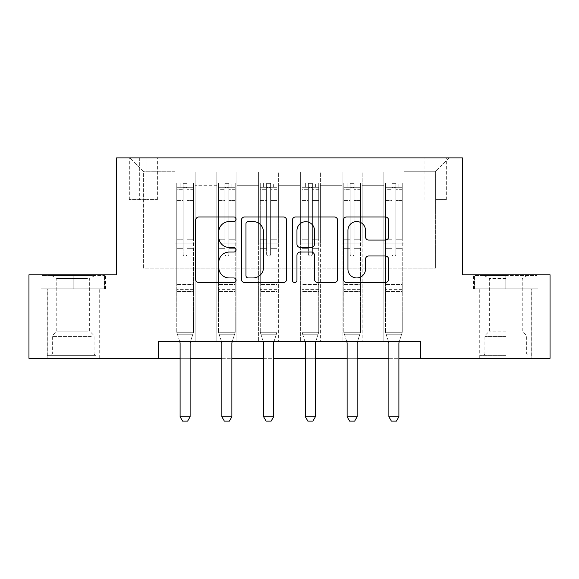 <?xml version="1.0" encoding="UTF-8"?>
<svg xmlns="http://www.w3.org/2000/svg" width="579" height="579" viewBox="0 0 579 579"><rect width="100%" height="100%" fill="white"/><g stroke="black" fill="none" stroke-linecap="round" stroke-linejoin="round"><path stroke-width="0.43" stroke-dasharray="2.9 2.17" d="M236.058 219.26A2.294 2.294 0 0 0 233.757 216.959L198.923 216.959A3.279 3.279 0 0 0 195.644 220.237L195.644 279.259A3.279 3.279 0 0 0 198.923 282.538L233.757 282.538A2.294 2.294 0 0 0 236.058 280.243A2.294 2.294 0 0 0 233.757 277.949L229.255 277.949A10.494 10.494 0 0 1 218.761 267.455L218.761 262.54A10.494 10.494 0 0 1 229.255 252.046L233.757 252.046A2.294 2.294 0 0 0 236.058 249.752A2.294 2.294 0 0 0 233.757 247.457L229.255 247.457A10.494 10.494 0 0 1 218.761 236.963L218.761 232.041A10.494 10.494 0 0 1 229.255 221.554L233.757 221.554A2.294 2.294 0 0 0 236.058 219.26M505.793 288.834L473.557 288.834L538.021 288.834L505.793 288.834L505.793 274.801L538.021 274.801L473.557 274.801L505.793 274.801L505.793 288.834L479.904 288.834L537.023 288.834L474.556 288.834L531.681 288.834L505.793 288.834L505.793 275.474L537.023 275.474L474.556 275.474L505.793 275.474L484.08 275.474L505.793 275.474L505.793 288.834M505.793 358.314L479.738 358.314L505.793 358.314M435.64 157.886L446.329 157.886L435.64 157.886M435.64 199.646L446.329 199.646L435.64 199.646M73.207 288.834L105.443 288.834L40.979 288.834L73.207 288.834L73.207 274.801L105.443 274.801L40.979 274.801L73.207 274.801L73.207 288.834L41.977 288.834L104.444 288.834L73.207 288.834L73.207 275.474L41.977 275.474L104.444 275.474L73.207 275.474L73.207 288.834M73.207 358.314L47.152 358.314L73.207 358.314M158.393 358.314L158.393 341.61L158.393 358.314L158.393 341.61L420.607 341.61L158.393 341.61L420.607 341.61L420.607 358.314L28.95 358.314L28.95 274.801L116.632 274.801L116.632 157.886L462.368 157.886L462.368 274.801L550.05 274.801L550.05 358.314L420.607 358.314L420.607 341.61L420.607 358.314M175.09 341.61L195.137 341.61L175.09 341.61L195.137 341.61L175.09 341.61L175.09 157.886L130 157.886L449 157.886L403.91 157.886L403.91 341.61L383.863 341.61L403.91 341.61L383.863 341.61L403.91 341.61L403.91 157.886L403.91 243.071L403.91 171.254L435.64 171.254L403.91 171.254L403.91 157.886L175.09 157.886L175.09 243.071L195.137 243.071L195.137 185.28L195.137 341.61L195.137 171.92L195.137 341.61L195.137 243.071L175.09 243.071L175.09 171.254L143.36 171.254L175.09 171.254L175.09 157.886L175.09 341.61M216.85 341.61L236.891 341.61L216.85 341.61L236.891 341.61L216.85 341.61L216.85 171.92L195.137 171.92L216.85 171.92L216.85 341.61L216.85 243.071L236.891 243.071L236.891 185.28L236.891 341.61L236.891 171.92L236.891 341.61L236.891 243.071L216.85 243.071L216.85 185.28L216.85 341.61M258.603 341.61L278.644 341.61L258.603 341.61L278.644 341.61L258.603 341.61L258.603 171.92L236.891 171.92L236.891 185.28L236.891 171.92L258.603 171.92L258.603 341.61L258.603 243.071L278.644 243.071L278.644 185.28L278.644 341.61L278.644 171.92L278.644 341.61L278.644 243.071L258.603 243.071L258.603 185.28L258.603 243.071L278.644 243.071L258.603 243.071L258.603 341.61M300.356 341.61L320.397 341.61L300.356 341.61L320.397 341.61L300.356 341.61L300.356 171.92L278.644 171.92L278.644 185.28L278.644 171.92L300.356 171.92L300.356 341.61L300.356 243.071L320.397 243.071L320.397 185.28L320.397 341.61L320.397 171.92L320.397 341.61L320.397 243.071L300.356 243.071L300.356 185.28L300.356 243.071L320.397 243.071L300.356 243.071L300.356 341.61M342.109 341.61L362.15 341.61L342.109 341.61L362.15 341.61L342.109 341.61L342.109 171.92L320.397 171.92L320.397 185.28L320.397 171.92L342.109 171.92L342.109 341.61L342.109 243.071L362.15 243.071L362.15 185.28L362.15 341.61L362.15 171.92L362.15 341.61L362.15 243.071L342.109 243.071L342.109 185.28L342.109 243.071L362.15 243.071L342.109 243.071L342.109 341.61M139.684 157.886L129.327 157.886L139.684 157.886L139.684 199.646L129.327 199.646L147.03 199.646L139.684 199.646L139.684 157.886M147.03 157.886L157.387 157.886L147.03 157.886L147.03 199.646L157.387 199.646L147.03 199.646L147.03 157.886M180.105 358.314L190.122 358.314M221.858 358.314L231.875 358.314M263.611 358.314L273.635 358.314M305.365 358.314L315.389 358.314M347.125 358.314L357.142 358.314M388.878 358.314L398.895 358.314M143.36 268.12L143.36 171.254L130 157.886L143.36 171.254L143.36 268.12L435.64 268.12L143.36 268.12M435.64 268.12L435.64 171.254L435.64 268.12M383.863 243.071L403.91 243.071L403.91 341.61L403.91 243.071L383.863 243.071L383.863 185.28L383.863 243.071L403.91 243.071L383.863 243.071L383.863 341.61L383.863 171.92L362.15 171.92L362.15 185.28L362.15 171.92L383.863 171.92L383.863 341.61L383.863 243.071M175.09 243.071L195.137 243.071L175.09 243.071M216.85 171.92L195.137 171.92L216.85 171.92L216.85 185.28L216.85 171.92M216.85 243.071L236.891 243.071L216.85 243.071M258.603 185.28L258.603 171.92L258.603 185.28L236.891 185.28L258.603 185.28M300.356 185.28L300.356 171.92L300.356 185.28L278.644 185.28L300.356 185.28M342.109 185.28L342.109 171.92L342.109 185.28L320.397 185.28L342.109 185.28M383.863 185.28L383.863 171.92L383.863 185.28L362.15 185.28L383.863 185.28M258.603 171.92L236.891 171.92L258.603 171.92M300.356 171.92L278.644 171.92L300.356 171.92M342.109 171.92L320.397 171.92L342.109 171.92M383.863 171.92L362.15 171.92L383.863 171.92M449 157.886L435.64 171.254L449 157.886M40.979 288.834L40.979 274.801L40.979 288.834M105.443 288.834L105.443 274.801L105.443 288.834M538.021 288.834L538.021 274.801L538.021 288.834M473.557 288.834L473.557 274.801L473.557 288.834M286.634 279.259L286.634 220.237A3.279 3.279 0 0 0 283.355 216.959L244.664 216.959A3.279 3.279 0 0 0 241.385 220.237L241.385 279.259A3.279 3.279 0 0 0 244.664 282.538L283.355 282.538A3.279 3.279 0 0 0 286.634 279.259M248.268 221.554A2.294 2.294 0 0 0 245.974 223.849L245.974 275.655A2.294 2.294 0 0 0 248.268 277.949L253.023 277.949A10.494 10.494 0 0 0 263.517 267.455L263.517 232.041A10.494 10.494 0 0 0 253.023 221.554L248.268 221.554M295.645 216.959L334.336 216.959A3.279 3.279 0 0 1 337.615 220.237L337.615 279.259A3.279 3.279 0 0 1 334.336 282.538L317.777 282.538A3.279 3.279 0 0 1 314.498 279.259L314.498 255.325A3.279 3.279 0 0 0 311.22 252.046L300.24 252.046A3.279 3.279 0 0 0 296.962 255.325L296.962 280.243A2.294 2.294 0 0 1 294.668 282.538A2.294 2.294 0 0 1 292.366 280.243L292.366 220.237A3.279 3.279 0 0 1 295.645 216.959M314.498 230.485A8.772 8.772 0 0 0 305.734 221.714A8.772 8.772 0 0 0 296.962 230.485L296.962 244.179A3.279 3.279 0 0 0 300.24 247.457L311.22 247.457A3.279 3.279 0 0 0 314.498 244.179L314.498 230.485M368.765 240.075L385.325 240.075A3.279 3.279 0 0 0 388.603 236.797L388.603 220.237A3.279 3.279 0 0 0 385.325 216.959L346.633 216.959A3.279 3.279 0 0 0 343.354 220.237L343.354 279.259A3.279 3.279 0 0 0 346.633 282.538L385.325 282.538A3.279 3.279 0 0 0 388.603 279.259L388.603 259.254A3.279 3.279 0 0 0 385.325 255.976L368.765 255.976A3.279 3.279 0 0 0 365.487 259.254L365.487 269.177A8.772 8.772 0 0 1 356.715 277.949A8.772 8.772 0 0 1 347.943 269.177L347.943 230.319A8.772 8.772 0 0 1 356.715 221.554A8.772 8.772 0 0 1 365.487 230.319L365.487 236.797A3.279 3.279 0 0 0 368.765 240.075M183.109 254.094A2.005 2.005 90.2 0 0 185.114 256.099A2.005 2.005 -89.8 0 1 183.109 254.094L183.109 248.673L183.109 254.094A2.005 2.005 89.8 0 0 185.114 256.099A2.005 2.005 90.2 0 0 187.118 254.094A2.005 2.005 -89.8 0 1 185.114 256.099A2.005 2.005 89.8 0 0 187.118 254.094L187.118 248.673L187.118 254.094A2.005 2.005 -90.2 0 1 185.114 256.099A2.005 2.005 -90.2 0 1 183.109 254.094L183.109 239.221L183.109 254.094M179.736 341.61L176.761 332.259L176.761 248.673L176.761 284.492L176.761 248.673L183.109 248.673L176.761 248.673L183.109 248.673L176.761 248.673L176.761 236.934L183.109 236.934L183.109 248.673L183.109 236.934L176.761 236.934L176.761 235.038L183.109 235.038L176.761 235.038L176.761 202.968L183.109 202.968L176.761 202.968L176.761 189.319L183.109 189.319L176.761 189.319L176.761 187.285L176.761 248.673L176.761 241.117L183.109 241.117L176.761 241.117L176.761 239.221L183.109 239.221L176.761 239.221L176.761 200.587L183.109 200.587L183.109 239.221L183.109 200.587L176.761 200.587L176.761 186.937L183.109 186.937L183.109 200.587L183.109 183.355L183.109 188.161L183.109 183.355L187.118 183.355L187.118 188.161C185.787 186.995 184.448 186.995 183.109 188.161L183.109 236.934L183.109 188.161C184.44 186.995 185.779 186.995 187.118 188.161L187.118 239.221L187.118 183.355L183.109 183.355L183.109 186.937L176.761 186.937L176.761 182.942L180.105 182.942L180.105 187.285L176.761 187.285L176.761 182.942L176.761 187.285L190.122 187.285L180.105 187.285L180.105 182.942L193.379 182.942L190.122 182.942L190.122 187.285L193.466 187.285L193.466 182.942L176.761 182.942L176.761 332.259L176.761 284.492L176.761 332.259L179.946 342.269A3.344 3.344 -89.8 0 1 180.105 343.282L180.105 416.771L190.122 416.771L190.122 343.282A3.344 3.344 -89.8 0 1 190.281 342.269L193.466 332.259L176.761 332.259L193.466 332.259L176.761 332.259L193.466 332.259L190.281 342.269L193.466 332.259L193.466 291.505L193.466 332.259L190.491 341.61M193.466 187.285L193.466 291.505L176.761 291.505L193.466 291.505L193.466 284.492L176.761 284.492L193.466 284.492L193.466 248.673L193.466 332.259L193.466 248.673L187.118 248.673L187.118 202.968L187.118 254.094L187.118 241.117L187.118 248.673L193.466 248.673L187.118 248.673L193.466 248.673L193.466 236.934L187.118 236.934L193.466 236.934L193.466 235.038L187.118 235.038L193.466 235.038L193.466 202.968L187.118 202.968L187.118 189.319L187.118 202.968L193.466 202.968L193.466 189.319L187.118 189.319L193.466 189.319L193.466 187.285L176.848 187.285L193.379 187.285L190.122 187.285L190.122 182.942L193.466 182.942L193.466 241.117L187.118 241.117L187.118 239.221L187.118 241.117L193.466 241.117L193.466 239.221L187.118 239.221L193.466 239.221L193.466 200.587L187.118 200.587L193.466 200.587L193.466 186.937L187.118 186.937L193.466 186.937L193.466 182.942L193.466 187.285M190.122 343.282A3.344 3.344 -89.8 0 1 190.281 342.269A3.344 3.344 89.8 0 0 190.122 343.282L190.122 416.771L190.122 343.282M182.609 421.114L187.618 421.114L182.609 421.114L180.105 416.771L182.609 421.114L187.618 421.114L190.122 416.771L180.105 416.771L180.105 343.282L180.105 416.771L182.609 421.114M179.946 342.269A3.344 3.344 -89.8 0 1 180.105 343.282A3.344 3.344 89.8 0 0 179.946 342.269M190.122 416.771L187.618 421.114L190.122 416.771L180.105 416.771M177.572 334.792L176.761 332.259L177.572 334.792L192.655 334.792L177.572 334.792M224.862 254.094A2.005 2.005 90.2 0 0 226.867 256.099A2.005 2.005 -89.8 0 1 224.862 254.094L224.862 248.673L224.862 254.094A2.005 2.005 89.8 0 0 226.867 256.099A2.005 2.005 90.2 0 0 228.871 254.094A2.005 2.005 -89.8 0 1 226.867 256.099A2.005 2.005 89.8 0 0 228.871 254.094L228.871 248.673L228.871 254.094A2.005 2.005 -90.2 0 1 226.867 256.099A2.005 2.005 -90.2 0 1 224.862 254.094L224.862 239.221L224.862 254.094M221.489 341.61L218.515 332.259L218.515 248.673L218.515 284.492L218.515 248.673L224.862 248.673L218.515 248.673L224.862 248.673L218.515 248.673L218.515 236.934L224.862 236.934L224.862 248.673L224.862 236.934L218.515 236.934L218.515 235.038L224.862 235.038L218.515 235.038L218.515 202.968L224.862 202.968L218.515 202.968L218.515 189.319L224.862 189.319L218.515 189.319L218.515 187.285L218.515 248.673L218.515 241.117L224.862 241.117L218.515 241.117L218.515 239.221L224.862 239.221L218.515 239.221L218.515 200.587L224.862 200.587L224.862 239.221L224.862 200.587L218.515 200.587L218.515 186.937L224.862 186.937L224.862 200.587L224.862 183.355L224.862 188.161L224.862 183.355L228.871 183.355L228.871 188.161C227.54 186.995 226.201 186.995 224.862 188.161L224.862 236.934L224.862 188.161C226.194 186.995 227.533 186.995 228.871 188.161L228.871 239.221L228.871 183.355L224.862 183.355L224.862 186.937L218.515 186.937L218.515 182.942L221.858 182.942L221.858 187.285L218.515 187.285L218.515 182.942L218.515 187.285L231.875 187.285L221.858 187.285L221.858 182.942L235.132 182.942L231.875 182.942L231.875 187.285L235.219 187.285L235.219 182.942L218.515 182.942L218.515 332.259L218.515 284.492L218.515 332.259L221.699 342.269A3.344 3.344 -89.8 0 1 221.858 343.282L221.858 416.771L231.875 416.771L231.875 343.282A3.344 3.344 -89.8 0 1 232.034 342.269L235.219 332.259L218.515 332.259L235.219 332.259L218.515 332.259L235.219 332.259L232.034 342.269L235.219 332.259L235.219 291.505L235.219 332.259L232.244 341.61M235.219 187.285L235.219 291.505L218.515 291.505L235.219 291.505L235.219 284.492L218.515 284.492L235.219 284.492L235.219 248.673L235.219 332.259L235.219 248.673L228.871 248.673L228.871 202.968L228.871 254.094L228.871 241.117L228.871 248.673L235.219 248.673L228.871 248.673L235.219 248.673L235.219 236.934L228.871 236.934L235.219 236.934L235.219 235.038L228.871 235.038L235.219 235.038L235.219 202.968L228.871 202.968L228.871 189.319L228.871 202.968L235.219 202.968L235.219 189.319L228.871 189.319L235.219 189.319L235.219 187.285L218.601 187.285L235.132 187.285L231.875 187.285L231.875 182.942L235.219 182.942L235.219 241.117L228.871 241.117L228.871 239.221L228.871 241.117L235.219 241.117L235.219 239.221L228.871 239.221L235.219 239.221L235.219 200.587L228.871 200.587L235.219 200.587L235.219 186.937L228.871 186.937L235.219 186.937L235.219 182.942L235.219 187.285M231.875 343.282A3.344 3.344 -89.8 0 1 232.034 342.269A3.344 3.344 89.8 0 0 231.875 343.282L231.875 416.771L231.875 343.282M224.363 421.114L229.371 421.114L224.363 421.114L221.858 416.771L224.363 421.114L229.371 421.114L231.875 416.771L221.858 416.771L221.858 343.282L221.858 416.771L224.363 421.114M221.699 342.269A3.344 3.344 -89.8 0 1 221.858 343.282A3.344 3.344 89.8 0 0 221.699 342.269M231.875 416.771L229.371 421.114L231.875 416.771L221.858 416.771M266.615 254.094A2.005 2.005 90.2 0 0 268.62 256.099A2.005 2.005 -89.8 0 1 266.615 254.094L266.615 248.673L266.615 254.094A2.005 2.005 89.8 0 0 268.62 256.099A2.005 2.005 90.2 0 0 270.625 254.094A2.005 2.005 -89.8 0 1 268.62 256.099A2.005 2.005 89.8 0 0 270.625 254.094L270.625 248.673L270.625 254.094A2.005 2.005 -90.2 0 1 268.62 256.099A2.005 2.005 -90.2 0 1 266.615 254.094L266.615 239.221L266.615 254.094M263.242 341.61L260.275 332.259L260.275 248.673L260.275 284.492L260.275 248.673L266.615 248.673L260.275 248.673L266.615 248.673L260.275 248.673L260.275 236.934L266.615 236.934L266.615 248.673L266.615 236.934L260.275 236.934L260.275 235.038L266.615 235.038L260.275 235.038L260.275 202.968L266.615 202.968L260.275 202.968L260.275 189.319L266.615 189.319L260.275 189.319L260.275 187.285L260.275 248.673L260.275 241.117L266.615 241.117L260.275 241.117L260.275 239.221L266.615 239.221L260.275 239.221L260.275 200.587L266.615 200.587L266.615 239.221L266.615 200.587L260.275 200.587L260.275 186.937L266.615 186.937L266.615 200.587L266.615 183.355L266.615 188.161L266.615 183.355L270.625 183.355L270.625 188.161C269.293 186.995 267.961 186.995 266.615 188.161L266.615 236.934L266.615 188.161C267.954 186.995 269.286 186.995 270.625 188.161L270.625 239.221L270.625 183.355L266.615 183.355L266.615 186.937L260.275 186.937L260.275 182.942L263.611 182.942L263.611 187.285L260.275 187.285L260.275 182.942L260.275 187.285L273.635 187.285L263.611 187.285L263.611 182.942L276.892 182.942L273.635 182.942L273.635 187.285L276.972 187.285L276.972 182.942L260.275 182.942L260.275 332.259L260.275 284.492L260.275 332.259L263.452 342.269A3.344 3.344 -89.8 0 1 263.611 343.282L263.611 416.771L273.635 416.771L273.635 343.282A3.344 3.344 -89.8 0 1 273.787 342.269L276.972 332.259L260.275 332.259L276.972 332.259L260.275 332.259L276.972 332.259L273.787 342.269L276.972 332.259L276.972 291.505L276.972 332.259L273.997 341.61M276.972 187.285L276.972 291.505L260.275 291.505L276.972 291.505L276.972 284.492L260.275 284.492L276.972 284.492L276.972 248.673L276.972 332.259L276.972 248.673L270.625 248.673L270.625 202.968L270.625 254.094L270.625 241.117L270.625 248.673L276.972 248.673L270.625 248.673L276.972 248.673L276.972 236.934L270.625 236.934L276.972 236.934L276.972 235.038L270.625 235.038L276.972 235.038L276.972 202.968L270.625 202.968L270.625 189.319L270.625 202.968L276.972 202.968L276.972 189.319L270.625 189.319L276.972 189.319L276.972 187.285L260.355 187.285L276.892 187.285L273.635 187.285L273.635 182.942L276.972 182.942L276.972 241.117L270.625 241.117L270.625 239.221L270.625 241.117L276.972 241.117L276.972 239.221L270.625 239.221L276.972 239.221L276.972 200.587L270.625 200.587L276.972 200.587L276.972 186.937L270.625 186.937L276.972 186.937L276.972 182.942L276.972 187.285M273.635 343.282A3.344 3.344 -89.8 0 1 273.787 342.269A3.344 3.344 89.8 0 0 273.635 343.282L273.635 416.771L273.635 343.282M266.116 421.114L271.131 421.114L266.116 421.114L263.611 416.771L266.116 421.114L271.131 421.114L273.635 416.771L263.611 416.771L263.611 343.282L263.611 416.771L266.116 421.114M263.452 342.269A3.344 3.344 -89.8 0 1 263.611 343.282A3.344 3.344 89.8 0 0 263.452 342.269M273.635 416.771L271.131 421.114L273.635 416.771L263.611 416.771M308.375 254.094A2.005 2.005 90.2 0 0 310.38 256.099A2.005 2.005 -89.8 0 1 308.375 254.094L308.375 248.673L308.375 254.094A2.005 2.005 89.8 0 0 310.38 256.099A2.005 2.005 90.2 0 0 312.385 254.094A2.005 2.005 -89.8 0 1 310.38 256.099A2.005 2.005 89.8 0 0 312.385 254.094L312.385 248.673L312.385 254.094A2.005 2.005 -90.2 0 1 310.38 256.099A2.005 2.005 -90.2 0 1 308.375 254.094L308.375 239.221L308.375 254.094M305.003 341.61L302.028 332.259L302.028 248.673L302.028 284.492L302.028 248.673L308.375 248.673L302.028 248.673L308.375 248.673L302.028 248.673L302.028 236.934L308.375 236.934L308.375 248.673L308.375 236.934L302.028 236.934L302.028 235.038L308.375 235.038L302.028 235.038L302.028 202.968L308.375 202.968L302.028 202.968L302.028 189.319L308.375 189.319L302.028 189.319L302.028 187.285L302.028 248.673L302.028 241.117L308.375 241.117L302.028 241.117L302.028 239.221L308.375 239.221L302.028 239.221L302.028 200.587L308.375 200.587L308.375 239.221L308.375 200.587L302.028 200.587L302.028 186.937L308.375 186.937L308.375 200.587L308.375 183.355L308.375 188.161L308.375 183.355L312.385 183.355L312.385 188.161C311.046 186.995 309.714 186.995 308.375 188.161L308.375 236.934L308.375 188.161C309.707 186.995 311.039 186.995 312.385 188.161L312.385 239.221L312.385 183.355L308.375 183.355L308.375 186.937L302.028 186.937L302.028 182.942L305.365 182.942L305.365 187.285L302.028 187.285L302.028 182.942L302.028 187.285L315.389 187.285L305.365 187.285L305.365 182.942L318.645 182.942L315.389 182.942L315.389 187.285L318.725 187.285L318.725 182.942L302.028 182.942L302.028 332.259L302.028 284.492L302.028 332.259L305.213 342.269A3.344 3.344 -89.8 0 1 305.365 343.282L305.365 416.771L315.389 416.771L315.389 343.282A3.344 3.344 -89.8 0 1 315.548 342.269L318.725 332.259L302.028 332.259L318.725 332.259L302.028 332.259L318.725 332.259L315.548 342.269L318.725 332.259L318.725 291.505L318.725 332.259L315.758 341.61M318.725 187.285L318.725 291.505L302.028 291.505L318.725 291.505L318.725 284.492L302.028 284.492L318.725 284.492L318.725 248.673L318.725 332.259L318.725 248.673L312.385 248.673L312.385 202.968L312.385 254.094L312.385 241.117L312.385 248.673L318.725 248.673L312.385 248.673L318.725 248.673L318.725 236.934L312.385 236.934L318.725 236.934L318.725 235.038L312.385 235.038L318.725 235.038L318.725 202.968L312.385 202.968L312.385 189.319L312.385 202.968L318.725 202.968L318.725 189.319L312.385 189.319L318.725 189.319L318.725 187.285L302.108 187.285L318.645 187.285L315.389 187.285L315.389 182.942L318.725 182.942L318.725 241.117L312.385 241.117L312.385 239.221L312.385 241.117L318.725 241.117L318.725 239.221L312.385 239.221L318.725 239.221L318.725 200.587L312.385 200.587L318.725 200.587L318.725 186.937L312.385 186.937L318.725 186.937L318.725 182.942L318.725 187.285M315.389 343.282A3.344 3.344 -89.8 0 1 315.548 342.269A3.344 3.344 89.8 0 0 315.389 343.282L315.389 416.771L315.389 343.282M307.869 421.114L312.884 421.114L307.869 421.114L305.365 416.771L307.869 421.114L312.884 421.114L315.389 416.771L305.365 416.771L305.365 343.282L305.365 416.771L307.869 421.114M305.213 342.269A3.344 3.344 -89.8 0 1 305.365 343.282A3.344 3.344 89.8 0 0 305.213 342.269M315.389 416.771L312.884 421.114L315.389 416.771L305.365 416.771M219.325 334.792L218.515 332.259L219.325 334.792L234.408 334.792L219.325 334.792M261.078 334.792L260.275 332.259L261.078 334.792L276.169 334.792L261.078 334.792M302.831 334.792L302.028 332.259L302.831 334.792L317.922 334.792L302.831 334.792M350.129 254.094A2.005 2.005 90.2 0 0 352.133 256.099A2.005 2.005 -89.8 0 1 350.129 254.094L350.129 248.673L350.129 254.094A2.005 2.005 89.8 0 0 352.133 256.099A2.005 2.005 90.2 0 0 354.138 254.094A2.005 2.005 -89.8 0 1 352.133 256.099A2.005 2.005 89.8 0 0 354.138 254.094L354.138 248.673L354.138 254.094A2.005 2.005 -90.2 0 1 352.133 256.099A2.005 2.005 -90.2 0 1 350.129 254.094L350.129 239.221L350.129 254.094M346.756 341.61L343.781 332.259L343.781 248.673L343.781 284.492L343.781 248.673L350.129 248.673L343.781 248.673L350.129 248.673L343.781 248.673L343.781 236.934L350.129 236.934L350.129 248.673L350.129 236.934L343.781 236.934L343.781 235.038L350.129 235.038L343.781 235.038L343.781 202.968L350.129 202.968L343.781 202.968L343.781 189.319L350.129 189.319L343.781 189.319L343.781 187.285L343.781 248.673L343.781 241.117L350.129 241.117L343.781 241.117L343.781 239.221L350.129 239.221L343.781 239.221L343.781 200.587L350.129 200.587L350.129 239.221L350.129 200.587L343.781 200.587L343.781 186.937L350.129 186.937L350.129 200.587L350.129 183.355L350.129 188.161L350.129 183.355L354.138 183.355L354.138 188.161C352.806 186.995 351.467 186.995 350.129 188.161L350.129 236.934L350.129 188.161C351.46 186.995 352.799 186.995 354.138 188.161L354.138 239.221L354.138 183.355L350.129 183.355L350.129 186.937L343.781 186.937L343.781 182.942L347.125 182.942L347.125 187.285L343.781 187.285L343.781 182.942L343.781 187.285L357.142 187.285L347.125 187.285L347.125 182.942L360.399 182.942L357.142 182.942L357.142 187.285L360.485 187.285L360.485 182.942L343.781 182.942L343.781 332.259L343.781 284.492L343.781 332.259L346.966 342.269A3.344 3.344 -89.8 0 1 347.125 343.282L347.125 416.771L357.142 416.771L357.142 343.282A3.344 3.344 -89.8 0 1 357.301 342.269L360.485 332.259L343.781 332.259L360.485 332.259L343.781 332.259L360.485 332.259L357.301 342.269L360.485 332.259L360.485 291.505L360.485 332.259L357.511 341.61M360.485 187.285L360.485 291.505L343.781 291.505L360.485 291.505L360.485 284.492L343.781 284.492L360.485 284.492L360.485 248.673L360.485 332.259L360.485 248.673L354.138 248.673L354.138 202.968L354.138 254.094L354.138 241.117L354.138 248.673L360.485 248.673L354.138 248.673L360.485 248.673L360.485 236.934L354.138 236.934L360.485 236.934L360.485 235.038L354.138 235.038L360.485 235.038L360.485 202.968L354.138 202.968L354.138 189.319L354.138 202.968L360.485 202.968L360.485 189.319L354.138 189.319L360.485 189.319L360.485 187.285L343.868 187.285L360.399 187.285L357.142 187.285L357.142 182.942L360.485 182.942L360.485 241.117L354.138 241.117L354.138 239.221L354.138 241.117L360.485 241.117L360.485 239.221L354.138 239.221L360.485 239.221L360.485 200.587L354.138 200.587L360.485 200.587L360.485 186.937L354.138 186.937L360.485 186.937L360.485 182.942L360.485 187.285M357.142 343.282A3.344 3.344 -89.8 0 1 357.301 342.269A3.344 3.344 89.8 0 0 357.142 343.282L357.142 416.771L357.142 343.282M349.629 421.114L354.637 421.114L349.629 421.114L347.125 416.771L349.629 421.114L354.637 421.114L357.142 416.771L347.125 416.771L347.125 343.282L347.125 416.771L349.629 421.114M346.966 342.269A3.344 3.344 -89.8 0 1 347.125 343.282A3.344 3.344 89.8 0 0 346.966 342.269M357.142 416.771L354.637 421.114L357.142 416.771L347.125 416.771M344.592 334.792L343.781 332.259L344.592 334.792L359.675 334.792L344.592 334.792M92.734 355.636L50.663 355.636L92.734 355.636M55.128 353.972L94.088 353.972L55.128 353.972M92.01 275.474L51.495 275.474L92.01 275.474M87.443 278.513L56.771 278.513L87.443 278.513M87.443 331.159L56.771 331.159L87.443 331.159M95.629 355.636L47.319 355.636L95.629 355.636M95.629 288.834L47.319 288.834L95.629 288.834M41.977 288.834L41.977 275.474L41.977 288.834M104.444 288.834L104.444 275.474L104.444 288.834M505.793 355.636L479.904 355.636L505.793 355.636M505.793 353.972L484.913 353.972L505.793 353.972M505.793 278.513L489.349 278.513L505.793 278.513M505.793 331.159L489.349 331.159L505.793 331.159M474.556 288.834L474.556 275.474L474.556 288.834M537.023 288.834L537.023 275.474L537.023 288.834M391.882 254.094A2.005 2.005 90.2 0 0 393.886 256.099A2.005 2.005 -89.8 0 1 391.882 254.094L391.882 248.673L391.882 254.094A2.005 2.005 89.8 0 0 393.886 256.099A2.005 2.005 90.2 0 0 395.891 254.094A2.005 2.005 -89.8 0 1 393.886 256.099A2.005 2.005 89.8 0 0 395.891 254.094L395.891 248.673L395.891 254.094A2.005 2.005 -90.2 0 1 393.886 256.099A2.005 2.005 -90.2 0 1 391.882 254.094L391.882 239.221L391.882 254.094M388.509 341.61L385.534 332.259L385.534 248.673L385.534 284.492L385.534 248.673L391.882 248.673L385.534 248.673L391.882 248.673L385.534 248.673L385.534 236.934L391.882 236.934L391.882 248.673L391.882 236.934L385.534 236.934L385.534 235.038L391.882 235.038L385.534 235.038L385.534 202.968L391.882 202.968L385.534 202.968L385.534 189.319L391.882 189.319L385.534 189.319L385.534 187.285L385.534 248.673L385.534 241.117L391.882 241.117L385.534 241.117L385.534 239.221L391.882 239.221L385.534 239.221L385.534 200.587L391.882 200.587L391.882 239.221L391.882 200.587L385.534 200.587L385.534 186.937L391.882 186.937L391.882 200.587L391.882 183.355L391.882 188.161L391.882 183.355L395.891 183.355L395.891 188.161C394.56 186.995 393.221 186.995 391.882 188.161L391.882 236.934L391.882 188.161C393.213 186.995 394.552 186.995 395.891 188.161L395.891 239.221L395.891 183.355L391.882 183.355L391.882 186.937L385.534 186.937L385.534 182.942L388.878 182.942L388.878 187.285L385.534 187.285L385.534 182.942L385.534 187.285L398.895 187.285L388.878 187.285L388.878 182.942L402.152 182.942L398.895 182.942L398.895 187.285L402.239 187.285L402.239 182.942L385.534 182.942L385.534 332.259L385.534 284.492L385.534 332.259L388.719 342.269A3.344 3.344 -89.8 0 1 388.878 343.282L388.878 416.771L398.895 416.771L398.895 343.282A3.344 3.344 -89.8 0 1 399.054 342.269L402.239 332.259L385.534 332.259L402.239 332.259L385.534 332.259L402.239 332.259L399.054 342.269L402.239 332.259L402.239 291.505L402.239 332.259L399.264 341.61M402.239 187.285L402.239 291.505L385.534 291.505L402.239 291.505L402.239 284.492L385.534 284.492L402.239 284.492L402.239 248.673L402.239 332.259L402.239 248.673L395.891 248.673L395.891 202.968L395.891 254.094L395.891 241.117L395.891 248.673L402.239 248.673L395.891 248.673L402.239 248.673L402.239 236.934L395.891 236.934L402.239 236.934L402.239 235.038L395.891 235.038L402.239 235.038L402.239 202.968L395.891 202.968L395.891 189.319L395.891 202.968L402.239 202.968L402.239 189.319L395.891 189.319L402.239 189.319L402.239 187.285L385.621 187.285L402.152 187.285L398.895 187.285L398.895 182.942L402.239 182.942L402.239 241.117L395.891 241.117L395.891 239.221L395.891 241.117L402.239 241.117L402.239 239.221L395.891 239.221L402.239 239.221L402.239 200.587L395.891 200.587L402.239 200.587L402.239 186.937L395.891 186.937L402.239 186.937L402.239 182.942L402.239 187.285M398.895 343.282A3.344 3.344 -89.8 0 1 399.054 342.269A3.344 3.344 89.8 0 0 398.895 343.282L398.895 416.771L398.895 343.282M391.382 421.114L396.391 421.114L391.382 421.114L388.878 416.771L391.382 421.114L396.391 421.114L398.895 416.771L388.878 416.771L388.878 343.282L388.878 416.771L391.382 421.114M388.719 342.269A3.344 3.344 -89.8 0 1 388.878 343.282A3.344 3.344 89.8 0 0 388.719 342.269M398.895 416.771L396.391 421.114L398.895 416.771L388.878 416.771M386.345 334.792L385.534 332.259L386.345 334.792L401.428 334.792L386.345 334.792M216.85 185.28L195.137 185.28L216.85 185.28M193.466 289.623L176.761 289.623L193.466 289.623M183.109 188.161L183.109 183.355M187.118 188.161L187.118 183.355M235.219 289.623L218.515 289.623L235.219 289.623M224.862 188.161L224.862 183.355M276.972 289.623L260.275 289.623L276.972 289.623M266.615 188.161L266.615 183.355M318.725 289.623L302.028 289.623L318.725 289.623M308.375 188.161L308.375 183.355M228.871 188.161L228.871 183.355M270.625 188.161L270.625 183.355M312.385 188.161L312.385 183.355M360.485 289.623L343.781 289.623L360.485 289.623M350.129 188.161L350.129 183.355M354.138 188.161L354.138 183.355M91.294 336.565L52.334 336.565L91.294 336.565M55.722 334.915L93.4 334.915L55.722 334.915M505.793 336.565L484.913 336.565L505.793 336.565M505.793 334.915L525.985 334.915L505.793 334.915M402.239 289.623L385.534 289.623L402.239 289.623M391.882 188.161L391.882 183.355M395.891 188.161L395.891 183.355M479.738 358.314L479.738 288.834M424.95 199.646L424.95 157.886M47.152 358.314L47.152 288.834M99.262 358.314L99.262 288.834M129.327 199.646L129.327 157.886M157.387 199.646L157.387 157.886M446.329 199.646L446.329 157.886M531.848 358.314L531.848 288.834M51.495 275.474L56.771 278.513L56.771 331.159L53.015 334.915L52.334 336.565L52.334 353.972L50.663 355.636M99.096 355.636L99.096 288.834M47.319 355.636L47.319 288.834M94.92 275.474L89.651 278.513L89.651 331.159L93.4 334.915L94.088 336.565L94.088 353.972L95.759 355.636M527.505 275.474L522.229 278.513L522.229 331.159L525.985 334.915L526.666 336.565L526.666 353.972L528.337 355.636M479.904 355.636L479.904 288.834M531.681 355.636L531.681 288.834M484.08 275.474L489.349 278.513L489.349 331.159L485.6 334.915L484.913 336.565L484.913 353.972L483.241 355.636"/><path stroke-width="0.87" d="M236.058 219.26A2.294 2.294 0 0 0 233.757 216.959L198.923 216.959A3.279 3.279 0 0 0 195.644 220.237L195.644 279.259A3.279 3.279 0 0 0 198.923 282.538L233.757 282.538A2.294 2.294 0 0 0 236.058 280.243A2.294 2.294 0 0 0 233.757 277.949L229.255 277.949A10.494 10.494 0 0 1 218.761 267.455L218.761 262.54A10.494 10.494 0 0 1 229.255 252.046L233.757 252.046A2.294 2.294 0 0 0 236.058 249.752A2.294 2.294 0 0 0 233.757 247.457L229.255 247.457A10.494 10.494 0 0 1 218.761 236.963L218.761 232.041A10.494 10.494 0 0 1 229.255 221.554L233.757 221.554A2.294 2.294 0 0 0 236.058 219.26M385.325 240.075A3.279 3.279 0 0 0 388.603 236.797L388.603 220.237A3.279 3.279 0 0 0 385.325 216.959L346.633 216.959A3.279 3.279 0 0 0 343.354 220.237L343.354 279.259A3.279 3.279 0 0 0 346.633 282.538L385.325 282.538A3.279 3.279 0 0 0 388.603 279.259L388.603 259.254A3.279 3.279 0 0 0 385.325 255.976L368.765 255.976A3.279 3.279 0 0 0 365.487 259.254L365.487 269.177A8.772 8.772 0 0 1 356.715 277.949A8.772 8.772 0 0 1 347.943 269.177L347.943 230.319A8.772 8.772 0 0 1 356.715 221.554A8.772 8.772 0 0 1 365.487 230.319L365.487 236.797A3.279 3.279 0 0 0 368.765 240.075L385.325 240.075M158.393 358.314L28.95 358.314L28.95 274.801L116.632 274.801L116.632 157.886L462.368 157.886L462.368 274.801L550.05 274.801L550.05 358.314L420.607 358.314L420.607 341.61L158.393 341.61L158.393 358.314L180.105 358.314M286.634 220.237A3.279 3.279 0 0 0 283.355 216.959L244.664 216.959A3.279 3.279 0 0 0 241.385 220.237L241.385 279.259A3.279 3.279 0 0 0 244.664 282.538L283.355 282.538A3.279 3.279 0 0 0 286.634 279.259L286.634 220.237M295.645 216.959L334.336 216.959A3.279 3.279 0 0 1 337.615 220.237L337.615 279.259A3.279 3.279 0 0 1 334.336 282.538L317.777 282.538A3.279 3.279 0 0 1 314.498 279.259L314.498 255.325A3.279 3.279 0 0 0 311.22 252.046L300.24 252.046A3.279 3.279 0 0 0 296.962 255.325L296.962 280.243A2.294 2.294 0 0 1 294.668 282.538A2.294 2.294 0 0 1 292.366 280.243L292.366 220.237A3.279 3.279 0 0 1 295.645 216.959M190.122 358.314L221.858 358.314M231.875 358.314L263.611 358.314M273.635 358.314L305.365 358.314M315.389 358.314L347.125 358.314M357.142 358.314L388.878 358.314M398.895 358.314L420.607 358.314M248.268 221.554A2.294 2.294 0 0 0 245.974 223.849L245.974 275.655A2.294 2.294 0 0 0 248.268 277.949L253.023 277.949A10.494 10.494 0 0 0 263.517 267.455L263.517 232.041A10.494 10.494 0 0 0 253.023 221.554L248.268 221.554M314.498 230.485A8.772 8.772 0 0 0 305.734 221.714A8.772 8.772 0 0 0 296.962 230.485L296.962 244.179A3.279 3.279 0 0 0 300.24 247.457L311.22 247.457A3.279 3.279 0 0 0 314.498 244.179L314.498 230.485M190.491 341.61L190.281 342.269A3.344 3.344 89.8 0 0 190.122 343.282L190.122 416.771L187.618 421.114L182.609 421.114L180.105 416.771L180.105 343.282A3.344 3.344 89.8 0 0 179.946 342.269L179.736 341.61M180.105 416.771L190.122 416.771M232.244 341.61L232.034 342.269A3.344 3.344 89.8 0 0 231.875 343.282L231.875 416.771L229.371 421.114L224.363 421.114L221.858 416.771L221.858 343.282A3.344 3.344 89.8 0 0 221.699 342.269L221.489 341.61M221.858 416.771L231.875 416.771M273.997 341.61L273.787 342.269A3.344 3.344 89.8 0 0 273.635 343.282L273.635 416.771L271.131 421.114L266.116 421.114L263.611 416.771L263.611 343.282A3.344 3.344 89.8 0 0 263.452 342.269L263.242 341.61M263.611 416.771L273.635 416.771M315.758 341.61L315.548 342.269A3.344 3.344 89.8 0 0 315.389 343.282L315.389 416.771L312.884 421.114L307.869 421.114L305.365 416.771L305.365 343.282A3.344 3.344 89.8 0 0 305.213 342.269L305.003 341.61M305.365 416.771L315.389 416.771M357.511 341.61L357.301 342.269A3.344 3.344 89.8 0 0 357.142 343.282L357.142 416.771L354.637 421.114L349.629 421.114L347.125 416.771L347.125 343.282A3.344 3.344 89.8 0 0 346.966 342.269L346.756 341.61M347.125 416.771L357.142 416.771M399.264 341.61L399.054 342.269A3.344 3.344 89.8 0 0 398.895 343.282L398.895 416.771L396.391 421.114L391.382 421.114L388.878 416.771L388.878 343.282A3.344 3.344 89.8 0 0 388.719 342.269L388.509 341.61M388.878 416.771L398.895 416.771"/></g></svg>

